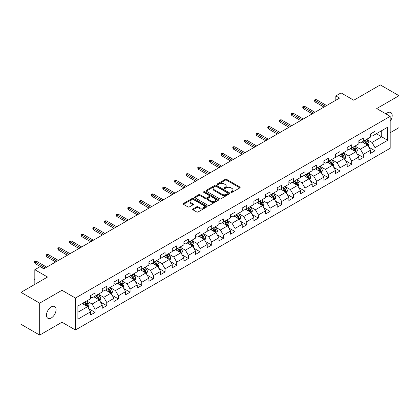 <?xml version="1.0" encoding="UTF-8"?>
<svg xmlns="http://www.w3.org/2000/svg" width="420" height="420" viewBox="0 0 420 420"><rect width="100%" height="100%" fill="white"/><g stroke="black" fill="none" stroke-linecap="round" stroke-linejoin="round"><path stroke-width="0.63" d="M231.032 192.36A0.724 0.42 0 0 0 232.055 192.36L239.852 187.856A1.04 0.598 0 0 0 240.156 187.435A1.04 0.598 0 0 0 239.852 187.01L226.643 179.382A1.04 0.598 0 0 0 225.178 179.382L217.382 183.887A0.724 0.42 0 0 0 217.166 184.18A0.724 0.42 0 0 0 217.382 184.48A0.724 0.42 0 0 0 218.405 184.48L219.418 183.897A3.323 1.916 0 0 1 224.112 183.897L225.215 184.532A3.323 1.916 0 0 1 226.186 185.887A3.323 1.916 0 0 1 225.215 187.241L224.207 187.824A0.724 0.42 0 0 0 223.991 188.123A0.724 0.42 0 0 0 224.207 188.417A0.724 0.42 0 0 0 225.23 188.417L226.244 187.834A3.323 1.916 0 0 1 230.937 187.834L232.04 188.47A3.323 1.916 0 0 1 233.011 189.824A3.323 1.916 0 0 1 232.04 191.184L231.032 191.767A0.724 0.42 0 0 0 230.816 192.061A0.724 0.42 0 0 0 231.032 192.36L231.032 191.767M51.277 317.951A6.767 3.906 120 0 0 55.697 311.992A6.767 3.906 120 0 0 54.663 306.569A6.767 3.906 120 0 0 51.277 306.905A6.767 3.906 120 0 0 46.856 312.863A6.767 3.906 120 0 0 47.896 318.286A6.767 3.906 120 0 0 51.277 317.951M390.18 121.275A6.767 3.906 120 0 0 390.794 112.502A6.767 3.906 120 0 0 387.413 112.838A6.767 3.906 120 0 0 385.985 113.915M192.959 208.955A1.04 0.598 0 0 0 192.659 209.381A1.04 0.598 0 0 0 192.959 209.806L196.665 211.942A1.04 0.598 0 0 0 198.135 211.942L206.792 206.945A1.04 0.598 0 0 0 207.097 206.519A1.04 0.598 0 0 0 206.792 206.094L193.583 198.471A1.04 0.598 0 0 0 192.119 198.471L183.456 203.469A1.04 0.598 0 0 0 183.152 203.894A1.04 0.598 0 0 0 183.456 204.314L187.934 206.903A1.04 0.598 0 0 0 189.404 206.903L193.106 204.761A1.04 0.598 0 0 0 193.41 204.341A1.04 0.598 0 0 0 193.106 203.915L190.89 202.634A2.777 1.601 0 0 1 190.076 201.5A2.777 1.601 0 0 1 191.788 200.02A2.777 1.601 0 0 1 194.812 200.366L203.511 205.385A2.777 1.601 0 0 1 204.325 206.519A2.777 1.601 0 0 1 202.608 208A2.777 1.601 0 0 1 199.584 207.653L198.135 206.819A1.04 0.598 0 0 0 196.665 206.819L192.959 208.955L192.959 209.806L196.665 207.679L196.665 206.819M390.18 132.736L399 127.643L399 95.702L380.31 84.914L353.766 100.233L341.061 92.899L335.827 95.918L339.565 98.075L43.801 268.832L40.063 266.674L34.829 269.698L34.829 284.371M39.69 303.145L39.69 335.087L61.971 322.224L61.971 290.283L39.69 303.145L21 292.357L47.539 277.032L34.829 269.698M61.971 290.283L75.427 298.053L390.18 116.335L390.18 148.276L75.427 329.994L75.427 298.053M399 95.702L376.719 108.565L390.18 116.335M219.492 198.765A1.04 0.598 0 0 0 220.957 198.765L229.619 193.767A1.04 0.598 0 0 0 229.918 193.342A1.04 0.598 0 0 0 229.619 192.922L216.405 185.293A1.04 0.598 0 0 0 214.94 185.293L206.283 190.291A1.04 0.598 0 0 0 205.978 190.717A1.04 0.598 0 0 0 206.283 191.142L219.492 198.765M204.041 192.518A0.724 0.42 0 0 1 204.776 192.617L204.776 191.756L218.206 199.511A1.04 0.598 0 0 1 218.51 199.93A1.04 0.598 0 0 1 218.206 200.356L209.548 205.354A1.04 0.598 0 0 1 208.078 205.354L194.87 197.731L198.576 195.605L198.576 194.744L194.87 196.88A1.04 0.598 0 0 0 194.565 197.305A1.04 0.598 0 0 0 194.87 197.731L194.87 196.88M198.576 195.605A1.04 0.598 0 0 1 200.041 195.605L200.041 194.744A1.04 0.598 0 0 0 198.576 194.744M200.041 194.744L205.401 197.836A1.04 0.598 0 0 0 206.866 197.836L209.328 196.413A1.04 0.598 0 0 0 209.627 195.993A1.04 0.598 0 0 0 209.328 195.568L203.747 192.35A0.724 0.42 0 0 1 203.537 192.05A0.724 0.42 0 0 1 203.984 191.662A0.724 0.42 0 0 1 204.776 191.756M39.69 335.087L21 324.298L21 292.357M88.846 308.779L95.088 312.385L95.088 309.236L102.265 305.088L102.265 308.243L106.754 305.65L106.754 302.5L113.93 298.358L113.93 301.507L118.414 298.919L118.414 295.764L125.591 291.622L125.591 294.772L130.079 292.183L130.079 289.034L137.256 284.891L137.256 288.041L141.74 285.453L141.74 282.298L148.922 278.156L148.922 281.306L153.405 278.717L153.405 275.567L160.582 271.42L160.582 274.575L165.065 271.981L165.065 268.832L172.247 264.689L172.247 267.839L176.731 265.251L176.731 262.101L183.908 257.954L183.908 261.103L188.391 258.515L188.391 255.365L195.573 251.223L195.573 254.373L200.056 251.785L200.056 248.63L207.233 244.487L207.233 247.637L211.722 245.049L211.722 241.899L218.899 237.757L218.899 240.907L223.382 238.313L223.382 235.163L230.559 231.021L230.559 234.171L235.048 231.583L235.048 228.433L242.225 224.285L242.225 227.441L246.708 224.847L246.708 221.697L253.885 217.555L253.885 220.705L258.373 218.117L258.373 214.966L265.55 210.819L265.55 213.969L270.034 211.381L270.034 208.231L277.211 204.089L277.211 207.239L281.699 204.65L281.699 201.495L288.876 197.353L288.876 200.503L293.36 197.915L293.36 194.765L300.536 190.617L300.536 193.772L305.025 191.179L305.025 188.029L312.202 183.887L312.202 187.036L316.685 184.448L316.685 181.298L323.862 177.151L323.862 180.306L328.351 177.713L328.351 174.562L335.528 170.42L335.528 173.57L340.011 170.982L340.011 167.827L347.188 163.684L347.188 166.834L351.677 164.246L351.677 161.096L358.853 156.954L358.853 160.104L363.337 157.511L363.337 154.361L370.514 150.218L370.514 153.368L375.002 150.78L375.002 147.63L387.713 140.291L387.713 127.171L381.728 130.62L381.728 136.836L387.713 140.291M95.088 312.385L90.605 314.974L90.605 311.824L77.894 319.163L77.894 306.038L90.605 298.704L90.605 295.549L95.088 292.961L95.088 296.111L102.265 291.968L102.265 288.818L106.754 286.225L106.754 289.38L113.93 285.233L113.93 282.082L118.414 279.494L118.414 282.644L125.591 278.502L125.591 275.352L130.079 272.758L130.079 275.909L137.256 271.766L137.256 268.616L141.74 266.028L141.74 269.178L148.922 265.036L148.922 261.88L153.405 259.292L153.405 262.442L160.582 258.3L160.582 255.15L165.065 252.562L165.065 255.712L172.247 251.564L172.247 248.414L176.731 245.826L176.731 248.976L183.908 244.834L183.908 241.684L188.391 239.09L188.391 242.246L195.573 238.098L195.573 234.948L200.056 232.36L200.056 235.51L207.233 231.368L207.233 228.218L211.722 225.624L211.722 228.774L218.899 224.632L218.899 221.482L223.382 218.894L223.382 222.043L230.559 217.901L230.559 214.746L235.048 212.158L235.048 215.308L242.225 211.166L242.225 208.016L246.708 205.422L246.708 208.577L253.885 204.43L253.885 201.28L258.373 198.691L258.373 201.841L265.55 197.699L265.55 194.549L270.034 191.956L270.034 195.111L277.211 190.964L277.211 187.814L281.699 185.225L281.699 188.375L288.876 184.233L288.876 181.078L293.36 178.49L293.36 181.64L300.536 177.497L300.536 174.347L305.025 171.759L305.025 174.909L312.202 170.762L312.202 167.612L316.685 165.023L316.685 168.173L323.862 164.031L323.862 160.881L328.351 158.287L328.351 161.443L335.528 157.295L335.528 154.145L340.011 151.557L340.011 154.707L347.188 150.565L347.188 147.415L351.677 144.821L351.677 147.971L358.853 143.829L358.853 140.679L363.337 138.091L363.337 141.241L370.514 137.099L370.514 133.943L375.002 131.355L375.002 134.505L387.713 127.171M93.891 296.804L99.278 299.911L92.101 304.054L86.714 300.946M90.605 296.977L92.101 297.838L95.088 296.111M92.101 304.054L95.088 309.236M99.278 299.911L102.265 305.088M105.556 290.068L110.938 293.176L103.761 297.318L98.38 294.21M102.265 290.241L103.761 291.107L106.754 289.38M103.761 297.318L106.754 302.5M110.938 293.176L113.93 298.358M117.222 283.337L122.603 286.445L115.427 290.588L110.04 287.48M113.93 283.51L115.427 284.371L118.414 282.644M115.427 290.588L118.414 295.764M122.603 286.445L125.591 291.622M128.882 276.602L134.264 279.709L127.087 283.852L121.706 280.744M125.591 276.775L127.087 277.636L130.079 275.909M127.087 283.852L130.079 289.034M134.264 279.709L137.256 284.891M140.548 269.866L145.929 272.974L138.752 277.121L133.366 274.013M137.256 270.039L138.752 270.905L141.74 269.178M138.752 277.121L141.74 282.298M145.929 272.974L148.922 278.156M152.208 263.135L157.589 266.243L150.412 270.385L145.031 267.278M148.922 263.309L150.412 264.17L153.405 262.442M150.412 270.385L153.405 275.567M157.589 266.243L160.582 271.42M163.874 256.399L169.255 259.507L162.078 263.655L156.691 260.547M160.582 256.573L162.078 257.439L165.065 255.712M162.078 263.655L165.065 268.832M169.255 259.507L172.247 264.689M175.534 249.669L180.915 252.777L173.738 256.919L168.357 253.811M172.247 249.842L173.738 250.703L176.731 248.976M173.738 256.919L176.731 262.101M180.915 252.777L183.908 257.954M187.199 242.933L192.581 246.041L185.404 250.184L180.023 247.076M183.908 243.107L185.404 243.968L188.391 242.246M185.404 250.184L188.391 255.365M192.581 246.041L195.573 251.223M198.859 236.203L204.241 239.311L197.064 243.453L191.683 240.345M195.573 236.371L197.064 237.237L200.056 235.51M197.064 243.453L200.056 248.63M204.241 239.311L207.233 244.487M210.525 229.467L215.906 232.575L208.73 236.717L203.348 233.609M207.233 229.64L208.73 230.501L211.722 228.774M208.73 236.717L211.722 241.899M215.906 232.575L218.899 237.757M222.185 222.731L227.572 225.839L220.39 229.987L215.009 226.879M218.899 222.905L220.39 223.771L223.382 222.043M220.39 229.987L223.382 235.163M227.572 225.839L230.559 231.021M233.851 216.001L239.232 219.109L232.055 223.251L226.674 220.143M230.559 216.174L232.055 217.035L235.048 215.308M232.055 223.251L235.048 228.433M239.232 219.109L242.225 224.285M245.511 209.265L250.898 212.373L243.716 216.515L238.334 213.413M242.225 209.438L243.716 210.304L246.708 208.577M243.716 216.515L246.708 221.697M250.898 212.373L253.885 217.555M257.177 202.535L262.558 205.643L255.381 209.785L250 206.677M253.885 202.708L255.381 203.569L258.373 201.841M255.381 209.785L258.373 214.966M262.558 205.643L265.55 210.819M268.837 195.799L274.223 198.907L267.047 203.049L261.66 199.941M265.55 195.972L267.047 196.833L270.034 195.111M267.047 203.049L270.034 208.231M274.223 198.907L277.211 204.089M280.502 189.063L285.883 192.171L278.707 196.319L273.326 193.21M277.211 189.236L278.707 190.103L281.699 188.375M278.707 196.319L281.699 201.495M285.883 192.171L288.876 197.353M292.163 182.333L297.549 185.441L290.372 189.583L284.986 186.475M288.876 182.506L290.372 183.367L293.36 181.64M290.372 189.583L293.36 194.765M297.549 185.441L300.536 190.617M303.828 175.597L309.209 178.705L302.032 182.852L296.651 179.744M300.536 175.77L302.032 176.636L305.025 174.909M302.032 182.852L305.025 188.029M309.209 178.705L312.202 183.887M315.488 168.866L320.875 171.974L313.698 176.117L308.312 173.009M312.202 169.04L313.698 169.901L316.685 168.173M313.698 176.117L316.685 181.298M320.875 171.974L323.862 177.151M327.154 162.131L332.535 165.239L325.358 169.381L319.977 166.273M323.862 162.304L325.358 163.165L328.351 161.443M325.358 169.381L328.351 174.562M332.535 165.239L335.528 170.42M338.814 155.4L344.201 158.508L337.024 162.65L331.637 159.542M335.528 155.568L337.024 156.434L340.011 154.707M337.024 162.65L340.011 167.827M344.201 158.508L347.188 163.684M350.48 148.664L355.861 151.772L348.684 155.915L343.303 152.806M347.188 148.838L348.684 149.698L351.677 147.971M348.684 155.915L351.677 161.096M355.861 151.772L358.853 156.954M362.14 141.928L367.526 145.036L360.35 149.184L354.963 146.076M358.853 142.102L360.35 142.968L363.337 141.241M360.35 149.184L363.337 154.361M367.526 145.036L370.514 150.218M376.346 133.728L381.728 136.836L372.01 142.448L366.629 139.34M370.514 135.371L372.01 136.232L375.002 134.505M372.01 142.448L375.002 147.63M61.971 322.224L75.427 329.994M335.827 95.918L335.827 100.233M77.894 312.254L87.612 306.642L82.231 303.534M87.612 306.642L90.605 311.824M368.76 147.173L375.002 150.78M357.094 153.909L363.337 157.511M345.434 160.645L351.677 164.246M333.769 167.375L340.011 170.982M322.108 174.111L328.351 177.713M310.443 180.841L316.685 184.448M298.783 187.577L305.025 191.179M287.117 194.308L293.36 197.915M275.457 201.043L281.699 204.65M263.791 207.779L270.034 211.381M252.131 214.51L258.373 218.117M240.466 221.246L246.708 224.847M228.8 227.976L235.048 231.583M217.14 234.712L223.382 238.313M205.475 241.447L211.722 245.049M193.814 248.178L200.056 251.785M182.149 254.914L188.391 258.515M170.489 261.644L176.731 265.251M158.823 268.38L165.065 271.981M147.163 275.111L153.405 278.717M135.497 281.846L141.74 285.453M123.837 288.582L130.079 292.183M112.172 295.312L118.414 298.919M100.511 302.048L106.754 305.65M231.32 192.46L232.04 192.045A3.323 1.916 0 0 0 233.011 190.691L233.011 189.824M226.186 185.887L226.186 186.748A3.323 1.916 0 0 1 225.215 188.108L224.495 188.522M239.841 187.866L226.643 180.248A1.04 0.598 0 0 0 225.178 180.248L217.67 184.579M229.619 192.922L229.619 193.767L216.405 186.155A1.04 0.598 0 0 0 214.94 186.155L206.293 191.147M227.782 193.641A0.724 0.42 0 0 0 227.997 193.342A0.724 0.42 0 0 0 227.782 193.048L216.19 186.354A0.724 0.42 0 0 0 215.161 186.354L214.095 186.968A3.323 1.916 0 0 0 213.124 188.323A3.323 1.916 0 0 0 214.095 189.677L222.023 194.255A3.323 1.916 0 0 0 226.716 194.255L227.782 193.641L227.782 194.502A0.724 0.42 0 0 0 227.997 194.208L227.997 193.342M213.124 188.323L213.124 189.184A3.323 1.916 0 0 0 214.095 190.543L214.095 189.677M227.782 194.502L226.716 195.116A3.323 1.916 0 0 1 222.023 195.116L214.095 190.543M200.041 195.605L205.401 198.697A1.04 0.598 0 0 0 206.866 198.697L209.328 197.279A1.04 0.598 0 0 0 209.627 196.854L209.627 195.993M204.776 192.617L218.19 200.361M210.961 201.043A2.777 1.601 0 0 0 213.985 201.39A2.777 1.601 0 0 0 215.696 199.909A2.777 1.601 0 0 0 214.883 198.776L211.822 197.006A1.04 0.598 0 0 0 210.352 197.006L207.895 198.429A1.04 0.598 0 0 0 207.59 198.849A1.04 0.598 0 0 0 207.895 199.274L210.961 201.043L210.961 201.905A2.777 1.601 0 0 0 213.985 202.256A2.777 1.601 0 0 0 215.696 200.776L215.696 199.909M207.59 198.849L207.59 199.715A1.04 0.598 0 0 0 207.895 200.141L207.895 199.274M210.961 201.905L207.895 200.141M204.325 206.519L204.325 207.386A2.777 1.601 0 0 1 202.608 208.866A2.777 1.601 0 0 1 199.584 208.514L198.135 207.679A1.04 0.598 0 0 0 196.665 207.679M190.076 201.5L190.076 202.361A2.777 1.601 0 0 0 190.89 203.495L190.89 202.634M193.095 204.771L190.89 203.495M206.782 206.95L193.583 199.332A1.04 0.598 0 0 0 192.119 199.332L183.472 204.325M368.114 146.06L369.007 143.819A2.804 1.617 -120 0 0 368.109 141.435L366.566 139.377M363.878 142.931L362.828 141.535M367.091 144.79L367.495 143.939A2.804 1.617 -120 0 0 366.692 142.254L365.148 140.196M364.445 140.6L366.156 142.884A1.428 0.824 60 0 1 366.419 143.32L367.495 143.939M364.25 140.716L365.794 142.774A2.804 1.617 60 0 1 366.597 144.459M325.285 106.318L315.1 100.443L315.1 101.997L314.428 100.916L314.428 100.055L315.1 100.443L316.449 99.666L326.629 105.541M315.1 101.997L323.941 107.095M314.428 100.055L315.179 99.619L316.449 99.666M356.454 152.796L357.341 150.554A2.804 1.617 -120 0 0 356.449 148.171L354.905 146.108M352.217 149.667L351.167 148.265M355.43 151.52L355.829 150.675A2.804 1.617 -120 0 0 355.026 148.99L353.483 146.927M352.784 147.336L354.496 149.62A1.428 0.824 60 0 1 354.753 150.055L355.829 150.675M352.585 147.446L354.128 149.51A2.804 1.617 60 0 1 354.931 151.19M344.788 159.527L345.681 157.29A2.804 1.617 -120 0 0 344.783 154.901L343.24 152.843M340.552 156.398L339.502 155.001M343.765 158.256L344.164 157.405A2.804 1.617 -120 0 0 343.366 155.72L341.822 153.662M341.119 154.066L342.83 156.356A1.428 0.824 60 0 1 343.093 156.786L344.164 157.405M340.925 154.182L342.468 156.24A2.804 1.617 60 0 1 343.271 157.925M313.619 113.053L303.44 107.174L303.44 108.728L302.768 107.651L302.768 106.785L303.44 107.174L304.784 106.397L314.969 112.277M303.44 108.728L312.275 113.831M302.768 106.785L303.513 106.355L304.784 106.397M301.959 119.789L291.774 113.909L291.774 115.463L291.102 114.382L291.102 113.521L291.774 113.909L293.123 113.132L303.303 119.012M291.774 115.463L300.61 120.566M291.102 113.521L291.853 113.09L293.123 113.132M333.128 166.262L334.016 164.021A2.804 1.617 -120 0 0 333.123 161.637L331.58 159.574M328.886 163.133L327.842 161.737M332.105 164.987L332.504 164.141A2.804 1.617 -120 0 0 331.7 162.456L330.157 160.398M329.459 160.802L331.17 163.086A1.428 0.824 60 0 1 331.427 163.522L332.504 164.141M329.259 160.912L330.803 162.976A2.804 1.617 60 0 1 331.606 164.661M321.463 172.998L322.355 170.756A2.804 1.617 -120 0 0 321.457 168.368L319.914 166.309M317.226 169.869L316.176 168.467M320.439 171.722L320.838 170.877A2.804 1.617 -120 0 0 320.04 169.192L318.496 167.129M317.793 167.533L319.505 169.822A1.428 0.824 60 0 1 319.767 170.252L320.838 170.877M317.599 167.648L319.142 169.706A2.804 1.617 60 0 1 319.945 171.392M309.803 179.728L310.69 177.487A2.804 1.617 -120 0 0 309.797 175.103L308.254 173.045M305.56 176.6L304.516 175.203M308.779 178.458L309.178 177.608A2.804 1.617 -120 0 0 308.375 175.922L306.831 173.864M306.133 174.269L307.844 176.552A1.428 0.824 60 0 1 308.102 176.988L309.178 177.608M305.933 174.379L307.477 176.442A2.804 1.617 60 0 1 308.28 178.127M290.294 126.52L280.114 120.64L280.114 122.194L279.442 121.117L279.442 120.251L280.114 120.64L281.458 119.863L291.643 125.743M280.114 122.194L288.95 127.297M279.442 120.251L280.187 119.821L281.458 119.863M278.633 133.256L268.448 127.376L268.448 128.93L267.776 127.848L267.776 126.987L268.448 127.376L269.798 126.599L279.977 132.478M268.448 128.93L277.284 134.032M267.776 126.987L268.522 126.556L269.798 126.599M266.968 139.986L256.788 134.111L256.788 135.665L256.116 134.584L256.116 133.723L256.788 134.111L258.132 133.334L268.317 139.209M256.788 135.665L265.624 140.763M256.116 133.723L256.861 133.287L258.132 133.334M255.308 146.722L245.123 140.842L245.123 142.396L244.451 141.32L244.451 140.453L245.123 140.842L246.472 140.065L256.651 145.945M245.123 142.396L253.958 147.499M244.451 140.453L245.196 140.023L246.472 140.065M243.642 153.458L233.462 147.578L233.462 149.132L232.79 148.05L232.79 147.189L233.462 147.578L234.806 146.8L244.991 152.68M233.462 149.132L242.298 154.234M232.79 147.189L233.536 146.759L234.806 146.8M231.982 160.188L221.797 154.308L221.797 155.862L221.125 154.786L221.125 153.919L221.797 154.308L223.141 153.531L233.326 159.411M221.797 155.862L230.633 160.965M221.125 153.919L221.87 153.489L223.141 153.531M220.316 166.924L210.137 161.044L210.137 162.598L209.459 161.516L209.459 160.655L210.137 161.044L211.481 160.267L221.666 166.147M210.137 162.598L218.972 167.701M209.459 160.655L210.21 160.225L211.481 160.267M208.656 173.654L198.471 167.779L198.471 169.334L197.799 168.252L197.799 167.391L198.471 167.779L199.815 167.003L210 172.877M198.471 169.334L207.307 174.431M197.799 167.391L198.544 166.955L199.815 167.003M196.991 180.39L186.811 174.51L186.811 176.064L186.134 174.988L186.134 174.122L186.811 174.51L188.155 173.733L198.334 179.613M186.811 176.064L195.647 181.167M186.134 174.122L186.884 173.691L188.155 173.733M185.33 187.121L175.145 181.246L175.145 182.8L174.473 181.718L174.473 180.857L175.145 181.246L176.489 180.469L186.674 186.344M175.145 182.8L183.981 187.898M174.473 180.857L175.219 180.422L176.489 180.469M173.665 193.856L163.485 187.976L163.485 189.53L162.808 188.454L162.808 187.588L163.485 187.976L164.829 187.199L175.009 193.079M163.485 189.53L172.321 194.633M162.808 187.588L163.559 187.157L164.829 187.199M162.005 200.592L151.82 194.712L151.82 196.266L151.148 195.184L151.148 194.323L151.82 194.712L153.163 193.935L163.349 199.815M151.82 196.266L160.655 201.369M151.148 194.323L151.893 193.893L153.163 193.935M150.339 207.322L140.159 201.442L140.159 202.997L139.482 201.92L139.482 201.054L140.159 201.442L141.503 200.666L151.683 206.546M140.159 202.997L148.995 208.1M139.482 201.054L140.233 200.624L141.503 200.666M138.679 214.058L128.494 208.178L128.494 209.732L127.822 208.651L127.822 207.79L128.494 208.178L129.838 207.401L140.023 213.281M128.494 209.732L137.329 214.835M127.822 207.79L128.567 207.359L129.838 207.401M127.013 220.789L116.828 214.914L116.828 216.468L116.156 215.387L116.156 214.526L116.828 214.914L118.178 214.137L128.357 220.012M116.828 216.468L125.669 221.566M116.156 214.526L116.907 214.09L118.178 214.137M115.353 227.525L105.168 221.645L105.168 223.198L104.496 222.122L104.496 221.256L105.168 221.645L106.512 220.868L116.697 226.748M105.168 223.198L114.004 228.302M104.496 221.256L105.242 220.826L106.512 220.868M103.688 234.26L93.502 228.38L93.502 229.934L92.831 228.853L92.831 227.992L93.502 228.38L94.852 227.603L105.032 233.483M93.502 229.934L102.344 235.037M92.831 227.992L93.581 227.561L94.852 227.603M92.022 240.991L81.842 235.111L81.842 236.665L81.17 235.589L81.17 234.722L81.842 235.111L83.186 234.334L93.371 240.214M81.842 236.665L90.678 241.768M81.17 234.722L81.916 234.292L83.186 234.334M298.137 186.464L299.03 184.222A2.804 1.617 -120 0 0 298.132 181.839L296.588 179.776M293.9 183.335L292.85 181.934M297.113 185.189L297.512 184.343A2.804 1.617 -120 0 0 296.714 182.658L295.171 180.595M294.467 181.004L296.179 183.288A1.428 0.824 60 0 1 296.441 183.719L297.512 184.343M294.273 181.115L295.817 183.172A2.804 1.617 60 0 1 296.62 184.858M286.477 193.195L287.364 190.958A2.804 1.617 -120 0 0 286.471 188.57L284.928 186.512M282.235 190.066L281.19 188.669M285.453 191.924L285.852 191.074A2.804 1.617 -120 0 0 285.049 189.389L283.505 187.331M282.807 187.735L284.519 190.019A1.428 0.824 60 0 1 284.776 190.454L285.852 191.074M282.608 187.85L284.151 189.908A2.804 1.617 60 0 1 284.954 191.594M274.811 199.93L275.699 197.689A2.804 1.617 -120 0 0 274.806 195.305L273.262 193.242M270.575 196.802L269.524 195.4M273.788 198.655L274.187 197.809A2.804 1.617 -120 0 0 273.389 196.124L271.845 194.066M271.142 194.471L272.853 196.754A1.428 0.824 60 0 1 273.11 197.19L274.187 197.809M270.947 194.581L272.491 196.644A2.804 1.617 60 0 1 273.289 198.329M263.151 206.661L264.038 204.424A2.804 1.617 -120 0 0 263.146 202.036L261.602 199.978M258.909 203.537L257.864 202.136M262.122 205.391L262.526 204.54A2.804 1.617 -120 0 0 261.723 202.86L260.18 200.797M259.476 201.201L261.193 203.49A1.428 0.824 60 0 1 261.45 203.921L262.526 204.54M259.282 201.316L260.825 203.375A2.804 1.617 60 0 1 261.628 205.06M251.486 213.397L252.373 211.155A2.804 1.617 -120 0 0 251.48 208.772L249.937 206.714M247.249 210.268L246.199 208.871M250.462 212.126L250.861 211.276A2.804 1.617 -120 0 0 250.063 209.591L248.519 207.533M247.816 207.937L249.527 210.221A1.428 0.824 60 0 1 249.785 210.656L250.861 211.276M247.622 208.047L249.165 210.11A2.804 1.617 60 0 1 249.963 211.796M239.825 220.133L240.713 217.891A2.804 1.617 -120 0 0 239.82 215.502L238.277 213.444M235.583 217.004L234.539 215.602M238.796 218.857L239.201 218.012A2.804 1.617 -120 0 0 238.397 216.326L236.854 214.263M236.15 214.672L237.867 216.956A1.428 0.824 60 0 1 238.124 217.387L239.201 218.012M235.956 214.783L237.5 216.841A2.804 1.617 60 0 1 238.303 218.526M228.16 226.863L229.047 224.621A2.804 1.617 -120 0 0 228.155 222.238L226.611 220.18M223.923 223.734L222.873 222.338M227.136 225.593L227.535 224.742A2.804 1.617 -120 0 0 226.737 223.057L225.194 220.999M224.49 221.403L226.202 223.687A1.428 0.824 60 0 1 226.459 224.123L227.535 224.742M224.296 221.519L225.839 223.577A2.804 1.617 60 0 1 226.637 225.262M216.5 233.599L217.387 231.357A2.804 1.617 -120 0 0 216.494 228.974L214.951 226.91M212.258 230.47L211.213 229.068M215.471 232.323L215.875 231.478A2.804 1.617 -120 0 0 215.072 229.792L213.528 227.729M212.825 228.139L214.536 230.422A1.428 0.824 60 0 1 214.798 230.858L215.875 231.478M212.63 228.249L214.174 230.307A2.804 1.617 60 0 1 214.977 231.992M204.834 240.329L205.721 238.093A2.804 1.617 -120 0 0 204.829 235.704L203.285 233.646M200.597 237.2L199.547 235.804M203.81 239.059L204.209 238.208A2.804 1.617 -120 0 0 203.411 236.523L201.868 234.465M201.164 234.869L202.876 237.158A1.428 0.824 60 0 1 203.133 237.589L204.209 238.208M200.97 234.985L202.514 237.043A2.804 1.617 60 0 1 203.311 238.728M193.168 247.065L194.061 244.823A2.804 1.617 -120 0 0 193.168 242.44L191.625 240.377M188.932 243.936L187.887 242.54M192.145 245.789L192.549 244.944A2.804 1.617 -120 0 0 191.746 243.259L190.202 241.201M189.499 241.605L191.21 243.889A1.428 0.824 60 0 1 191.473 244.325L192.549 244.944M189.304 241.715L190.848 243.779A2.804 1.617 60 0 1 191.651 245.464M181.508 253.801L182.396 251.559A2.804 1.617 -120 0 0 181.503 249.17L179.959 247.112M177.272 250.672L176.222 249.27M180.484 252.525L180.884 251.68A2.804 1.617 -120 0 0 180.08 249.995L178.542 247.931M177.839 248.335L179.55 250.625A1.428 0.824 60 0 1 179.807 251.055L180.884 251.68M177.644 248.451L179.188 250.509A2.804 1.617 60 0 1 179.986 252.194M169.843 260.531L170.735 258.29A2.804 1.617 -120 0 0 169.843 255.906L168.299 253.848M165.606 257.402L164.561 256.006M168.819 259.261L169.223 258.41A2.804 1.617 -120 0 0 168.42 256.725L166.877 254.667M166.173 255.071L167.885 257.355A1.428 0.824 60 0 1 168.147 257.791L169.223 258.41M165.979 255.181L167.522 257.245A2.804 1.617 60 0 1 168.326 258.93M158.183 267.267L159.07 265.025A2.804 1.617 -120 0 0 158.177 262.642L156.634 260.579M153.946 264.138L152.896 262.736M157.159 265.991L157.558 265.146A2.804 1.617 -120 0 0 156.755 263.461L155.216 261.397M154.513 261.807L156.224 264.091A1.428 0.824 60 0 1 156.482 264.521L157.558 265.146M154.319 261.917L155.862 263.975A2.804 1.617 60 0 1 156.66 265.661M146.517 273.998L147.409 271.761A2.804 1.617 -120 0 0 146.512 269.372L144.974 267.314M142.28 270.869L141.236 269.472M145.493 272.727L145.898 271.877A2.804 1.617 -120 0 0 145.094 270.191L143.551 268.133M142.847 268.538L144.559 270.821A1.428 0.824 60 0 1 144.821 271.257L145.898 271.877M142.653 268.653L144.197 270.711A2.804 1.617 60 0 1 145 272.396M134.857 280.733L135.744 278.492A2.804 1.617 -120 0 0 134.852 276.108L133.308 274.045M130.62 277.604L129.57 276.203M133.833 279.457L134.232 278.612A2.804 1.617 -120 0 0 133.429 276.927L131.885 274.869M131.187 275.273L132.898 277.557A1.428 0.824 60 0 1 133.156 277.993L134.232 278.612M130.993 275.383L132.536 277.447A2.804 1.617 60 0 1 133.334 279.132M123.191 287.464L124.084 285.227A2.804 1.617 -120 0 0 123.186 282.839L121.648 280.781M118.955 284.34L117.905 282.938M122.168 286.193L122.572 285.343A2.804 1.617 -120 0 0 121.769 283.657L120.225 281.6M119.522 282.004L121.233 284.293A1.428 0.824 60 0 1 121.495 284.723L122.572 285.343M119.327 282.119L120.871 284.177A2.804 1.617 60 0 1 121.674 285.863M80.362 247.727L70.177 241.847L70.177 243.401L69.505 242.319L69.505 241.458L70.177 241.847L71.526 241.07L81.706 246.95M70.177 243.401L79.018 248.504M69.505 241.458L70.255 241.028L71.526 241.07M111.531 294.2L112.418 291.958A2.804 1.617 -120 0 0 111.526 289.574L109.982 287.516M107.294 291.07L106.244 289.674M110.507 292.929L110.906 292.079A2.804 1.617 -120 0 0 110.103 290.393L108.559 288.335M107.861 288.74L109.573 291.023A1.428 0.824 60 0 1 109.83 291.459L110.906 292.079M107.667 288.85L109.205 290.913A2.804 1.617 60 0 1 110.008 292.598M68.696 254.457L58.517 248.582L58.517 250.131L57.845 249.055L57.845 248.194L58.517 248.582L59.861 247.805L70.045 253.68M58.517 250.131L67.352 255.234M57.845 248.194L58.59 247.758L59.861 247.805M99.865 300.935L100.758 298.694A2.804 1.617 -120 0 0 99.86 296.305L98.317 294.247M95.629 297.806L94.579 296.405M98.842 299.659L99.246 298.814A2.804 1.617 -120 0 0 98.443 297.129L96.899 295.066M96.196 295.47L97.907 297.759A1.428 0.824 60 0 1 98.17 298.19L99.246 298.814M96.002 295.586L97.545 297.644A2.804 1.617 60 0 1 98.348 299.329M57.036 261.193L46.851 255.313L46.851 256.867L46.179 255.791L46.179 254.924L46.851 255.313L48.2 254.536L58.38 260.416M46.851 256.867L55.692 261.97M46.179 254.924L46.93 254.494L48.2 254.536M88.205 307.666L89.093 305.424A2.804 1.617 -120 0 0 88.2 303.041L86.657 300.983M83.969 304.537L82.919 303.14M87.181 306.395L87.581 305.545A2.804 1.617 -120 0 0 86.777 303.86L85.234 301.802M84.536 302.206L86.247 304.49A1.428 0.824 60 0 1 86.504 304.925L87.581 305.545M84.341 302.321L85.88 304.379A2.804 1.617 60 0 1 86.683 306.065M34.829 280.292L34.519 279.788L34.829 278.744M34.829 279.106L34.519 278.922M45.37 267.923L35.191 262.048L35.191 263.603L34.519 262.521L34.519 261.66L35.191 262.048L36.535 261.272L46.72 267.146M35.191 263.603L44.026 268.7M34.519 261.66L35.264 261.224L36.535 261.272M232.04 192.045L232.04 191.184M224.207 188.417L224.207 187.824M225.215 188.108L225.215 187.241M217.382 184.48L217.382 183.887M225.178 180.248L225.178 179.382M226.643 180.248L226.643 179.382M239.852 187.856L239.852 187.01M206.283 191.142L206.283 190.291M214.94 186.155L214.94 185.293M216.405 186.155L216.405 185.293M222.023 195.116L222.023 194.255M226.716 195.116L226.716 194.255M205.401 198.697L205.401 197.836M206.866 198.697L206.866 197.836M209.328 197.279L209.328 196.413M218.206 200.356L218.206 199.511M198.135 207.679L198.135 206.819M199.584 208.514L199.584 207.653M193.106 204.761L193.106 203.915M183.456 204.314L183.456 203.469M192.119 199.332L192.119 198.471M193.583 199.332L193.583 198.471M206.792 206.945L206.792 206.094M367.248 144.879L368.986 143.876M366.692 142.254L368.109 141.435M364.697 143.404L365.794 142.774M355.588 151.615L357.326 150.607M355.026 148.99L356.449 148.171M353.036 150.14L354.128 149.51M343.922 158.345L345.66 157.343M343.366 155.72L344.783 154.901M341.371 156.875L342.468 156.24M332.262 165.081L334 164.078M331.7 162.456L333.123 161.637M329.711 163.606L330.803 162.976M320.596 171.811L322.334 170.809M320.04 169.192L321.457 168.368M318.045 170.341L319.142 169.706M308.931 178.547L310.674 177.544M308.375 175.922L309.797 175.103M306.385 177.072L307.477 176.442M297.271 185.278L299.008 184.275M296.714 182.658L298.132 181.839M294.719 183.808L295.817 183.172M285.605 192.014L287.348 191.011M285.049 189.389L286.471 188.57M283.059 190.543L284.151 189.908M273.945 198.749L275.683 197.741M273.389 196.124L274.806 195.305M271.394 197.274L272.491 196.644M262.279 205.48L264.017 204.477M261.723 202.86L263.146 202.036M259.728 204.01L260.825 203.375M250.619 212.216L252.357 211.213M250.063 209.591L251.48 208.772M248.068 210.74L249.165 210.11M238.954 218.946L240.691 217.943M238.397 216.326L239.82 215.502M236.402 217.476L237.5 216.841M227.293 225.682L229.031 224.679M226.737 223.057L228.155 222.238M224.742 224.207L225.839 223.577M215.628 232.417L217.366 231.41M215.072 229.792L216.494 228.974M213.077 230.942L214.174 230.307M203.968 239.148L205.706 238.145M203.411 236.523L204.829 235.704M201.416 237.678L202.514 237.043M192.302 245.884L194.04 244.881M191.746 243.259L193.168 242.44M189.751 244.409L190.848 243.779M180.642 252.614L182.38 251.612M180.08 249.995L181.503 249.17M178.091 251.144L179.188 250.509M168.977 259.35L170.714 258.347M168.42 256.725L169.843 255.906M166.425 257.875L167.522 257.245M157.316 266.081L159.054 265.078M156.755 263.461L158.177 262.642M154.765 264.611L155.862 263.975M145.651 272.816L147.389 271.814M145.094 270.191L146.512 269.372M143.099 271.341L144.197 270.711M133.99 279.552L135.728 278.544M133.429 276.927L134.852 276.108M131.439 278.077L132.536 277.447M122.325 286.282L124.063 285.28M121.769 283.657L123.186 282.839M119.773 284.812L120.871 284.177M110.665 293.018L112.403 292.016M110.103 290.393L111.526 289.574M108.113 291.543L109.205 290.913M98.999 299.749L100.737 298.746M98.443 297.129L99.86 296.305M96.448 298.279L97.545 297.644M87.339 306.485L89.077 305.482M86.777 303.86L88.2 303.041M84.788 305.009L85.88 304.379"/></g></svg>
